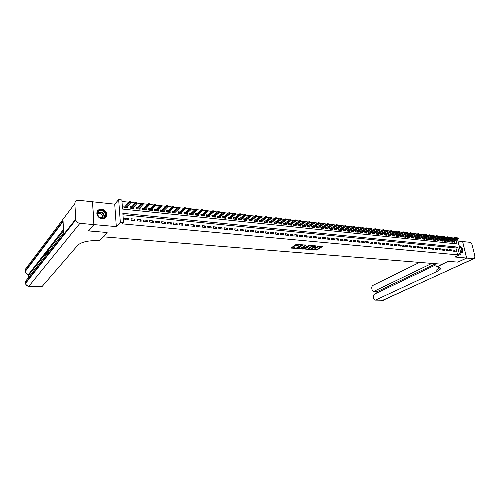 <?xml version="1.0" encoding="UTF-8"?>
<svg xmlns="http://www.w3.org/2000/svg" width="500" height="500" viewBox="0 0 500 500"><rect width="100%" height="100%" fill="white"/><g stroke="black" fill="none" stroke-linecap="round" stroke-linejoin="round"><path stroke-width="0.75" d="M311.306 249.669L316.769 250.069L322.438 246.562L317.05 246.088L318.15 247.05L314.163 247.887L315.506 248.644L314.806 249.125L311.306 249.669M102.181 218.769C105.444 218.719 107 217.144 106.869 214.044C106.2 211.344 104.431 209.731 101.575 209.206C98.231 209.244 96.669 210.863 96.875 214.075C97.606 216.725 99.381 218.287 102.181 218.769M460.731 252.787L462.319 252.45C463.506 249.575 462.531 247.375 459.406 245.844L459.087 245.837M292.887 246.706L290.769 248.088L296.863 248.381L302.413 244.8L296.819 244.144L294.137 245.569L296.656 245.95L298.337 245.194C299.919 244.619 300.788 244.638 300.944 245.256L297.156 247.731C295.594 248.3 294.725 248.281 294.569 247.669L295.181 246.906L292.887 246.706M92.525 202.019L94.075 224.613L88.669 230.931L107.125 232.494L103.175 236.819L442.019 264.225L448.15 261.319L457.806 262.137L466.562 258.062L454.994 257.025L461.056 254.15L459.338 253.988L457.544 254.844L122.338 223.863L123.531 222.581L120.319 222.281L118.669 199.594L121.85 199.95L122.531 209.062L456.962 243.912L456.075 240.131M94.075 224.613L116.312 226.612L120.319 222.281M304.594 249.037L310.681 249.556L316.319 246.025L310.119 245.544L304.594 249.037M303.069 249.125L297.581 248.506L303.131 244.925L306.169 244.969L304 246.7L305.706 247.006L309.481 245.375L303.819 248.969L303.069 249.125L303 248.694M466.562 258.062L462.619 241.531L457.956 241.031M127.463 206.369L126.381 207.75M125.356 206.144L123.844 205.987L123.956 207.5L127.731 207.894L127.619 206.388M133.731 207.044L132.575 208.294M131.625 206.812L130.125 206.656L130.238 208.162L133.981 208.556L133.863 207.056M139.944 207.706L138.769 209.062M137.831 207.481L136.337 207.319L136.463 208.819L140.162 209.206L140.044 207.712M146.094 208.363L144.863 209.644M143.975 208.137L142.494 207.975L142.625 209.469L146.287 209.856L146.163 208.369M152.188 209.013L150.912 210.306M150.062 208.781L148.594 208.625L148.719 210.113L152.35 210.494L152.219 209.013M156.088 209.425L154.625 209.269L154.762 210.75L158.356 211.131L158.219 209.656L156.906 210.963L161.575 206.294L160.481 206.175L155.819 210.863M162.056 210.062L160.606 209.913L160.744 211.381L164.3 211.756L164.163 210.312M167.969 210.694L166.525 210.544L166.663 212.006L170.194 212.375L170.05 210.969M173.819 211.319L172.387 211.169L172.531 212.625L176.025 212.994L175.881 211.612M179.619 211.938L178.194 211.788L178.337 213.238L181.8 213.6L181.656 212.256M185.356 212.55L183.944 212.4L184.094 213.844L187.519 214.206L187.381 212.887M191.044 213.156L189.638 213.006L189.794 214.444L193.188 214.806L193.044 213.519M196.675 213.762L195.281 213.612L195.438 215.044L198.8 215.4L198.656 214.137M202.256 214.356L200.869 214.206L201.025 215.631L204.356 215.981L204.219 214.75M207.781 214.944L206.4 214.8L206.569 216.219L209.862 216.562L209.725 215.356M213.256 215.531L211.887 215.381L212.056 216.794L215.319 217.144L215.181 215.956M218.681 216.112L217.319 215.963L217.488 217.369L220.725 217.712L220.588 216.55M224.056 216.681L222.7 216.537L222.875 217.938L226.081 218.275L225.938 217.138M229.381 217.25L228.038 217.106L228.212 218.5L231.388 218.837L231.25 217.719M234.656 217.812L233.319 217.675L233.5 219.062L236.65 219.394L236.506 218.294M239.887 218.375L238.556 218.231L238.738 219.613L241.856 219.944L241.713 218.863M245.069 218.925L243.744 218.787L243.931 220.162L247.019 220.487L246.875 219.431M250.2 219.475L248.888 219.331L249.075 220.706L252.138 221.025L251.994 219.988M255.287 220.019L253.981 219.875L254.169 221.244L257.206 221.562L257.062 220.544M260.331 220.556L259.031 220.419L259.225 221.775L262.231 222.094L262.087 221.088M265.325 221.088L264.037 220.95L264.231 222.306L267.213 222.619L267.069 221.631M270.281 221.619L268.994 221.481L269.194 222.831L272.15 223.137L272.006 222.169M275.188 222.144L273.913 222.006L274.113 223.35L277.044 223.656L276.9 222.7M280.056 222.662L278.788 222.525L278.988 223.863L281.894 224.169L281.75 223.231M284.875 223.175L283.612 223.044L283.819 224.375L286.7 224.675L286.556 223.75M289.656 223.688L288.406 223.55L288.606 224.875L291.462 225.181L291.319 224.269M294.394 224.194L293.15 224.056L293.356 225.381L296.188 225.675L296.044 224.781M299.094 224.694L297.856 224.562L298.062 225.875L300.869 226.175L300.731 225.294M303.75 225.194L302.519 225.062L302.731 226.369L305.512 226.663L305.369 225.794M308.369 225.681L307.144 225.556L307.356 226.856L310.119 227.15L309.975 226.294M312.95 226.175L311.731 226.044L311.944 227.344L314.681 227.631L314.538 226.788M317.488 226.656L316.275 226.525L316.494 227.819L319.206 228.106L319.062 227.275M321.987 227.138L320.781 227.006L321.006 228.3L323.694 228.581L323.55 227.763M326.45 227.613L325.256 227.488L325.475 228.769L328.144 229.05L328 228.244M330.875 228.088L329.688 227.963L329.913 229.237L332.55 229.519L332.413 228.719M335.269 228.556L334.081 228.431L334.306 229.7L336.925 229.981L336.788 229.194M339.619 229.019L338.438 228.894L338.669 230.162L341.269 230.438L341.125 229.662M343.938 229.481L342.762 229.356L342.994 230.619L345.569 230.888L345.431 230.125M348.212 229.938L347.05 229.812L347.281 231.069L349.837 231.344L349.694 230.588M352.463 230.394L351.3 230.269L351.531 231.519L354.069 231.788L353.931 231.044M356.669 230.837L355.519 230.719L355.75 231.962L358.263 232.231L358.125 231.5M360.844 231.287L359.7 231.163L359.938 232.406L362.431 232.669L362.287 231.944M364.988 231.731L363.85 231.606L364.081 232.844L366.556 233.106L366.419 232.394M369.1 232.169L367.962 232.044L368.2 233.281L370.656 233.538L370.519 232.831M373.175 232.6L372.044 232.481L372.281 233.713L374.719 233.969L374.581 233.269M377.212 233.031L376.094 232.913L376.331 234.137L378.75 234.394L378.612 233.706M381.225 233.463L380.106 233.344L380.35 234.562L382.744 234.812L382.612 234.137M385.206 233.888L384.094 233.769L384.338 234.981L386.712 235.231L386.575 234.562M389.15 234.306L388.044 234.188L388.294 235.4L390.65 235.65L390.513 234.988M393.069 234.725L391.969 234.606L392.212 235.812L394.55 236.062L394.419 235.406M396.95 235.138L395.856 235.025L396.106 236.225L398.425 236.469L398.294 235.819M400.806 235.55L399.719 235.438L399.969 236.631L402.269 236.875L402.137 236.238M404.631 235.963L403.55 235.844L403.8 237.037L406.081 237.281L405.95 236.644M408.425 236.363L407.35 236.25L407.6 237.438L409.869 237.675L409.731 237.05M412.194 236.769L411.119 236.65L411.369 237.838L413.619 238.075L413.488 237.456M415.925 237.169L414.862 237.05L415.112 238.231L417.344 238.469L417.212 237.856M419.637 237.562L418.575 237.45L418.831 238.625L421.044 238.856L420.913 238.25M423.312 237.956L422.256 237.844L422.512 239.013L424.712 239.244L424.581 238.644M426.962 238.344L425.913 238.231L426.169 239.4L428.35 239.631L428.219 239.037M430.588 238.731L429.544 238.619L429.8 239.781L431.962 240.012L431.831 239.425M434.188 239.112L433.144 239.006L433.4 240.162L435.55 240.387L435.419 239.806M437.756 239.494L436.719 239.387L436.975 240.538L439.113 240.763L438.981 240.188M441.294 239.875L440.262 239.762L440.525 240.912L442.644 241.137L442.512 240.569M444.812 240.25L443.781 240.138L444.05 241.287L446.15 241.506L446.019 240.944M448.3 240.625L447.275 240.512L447.544 241.656L449.625 241.875L449.5 241.319M453.144 251.169L455.219 251.369L454.95 250.225L452.875 250.019L453.144 251.169M449.669 250.837L451.756 251.038L451.488 249.887L449.4 249.681L449.669 250.837M446.163 250.5L448.269 250.7L448 249.55L445.9 249.344L446.163 250.5M442.631 250.162L444.756 250.362L444.487 249.206L442.369 249L442.631 250.162M439.075 249.819L441.213 250.025L440.95 248.863L438.812 248.656L439.075 249.819L440.95 248.863M435.494 249.475L437.65 249.681L437.388 248.519L435.231 248.306L435.494 249.475L437.388 248.519M431.881 249.131L434.056 249.338L433.794 248.169L431.625 247.956L431.881 249.131L433.794 248.169M428.244 248.781L430.431 248.994L430.169 247.819L427.987 247.606L428.244 248.781M424.581 248.431L426.781 248.644L426.525 247.463L424.319 247.25L424.581 248.431M420.887 248.075L423.106 248.287L422.844 247.106L420.625 246.887L420.887 248.075M417.163 247.719L419.4 247.931L419.144 246.744L416.906 246.525L417.163 247.719M413.413 247.356L415.662 247.575L415.406 246.381L413.156 246.163L413.413 247.356M409.631 246.994L411.9 247.213L411.644 246.019L409.375 245.794L409.631 246.994M405.819 246.631L408.106 246.85L407.856 245.65L405.562 245.425L405.819 246.631M401.975 246.262L404.281 246.481L404.031 245.275L401.725 245.05L401.975 246.262M398.106 245.888L400.431 246.112L400.181 244.9L397.856 244.675L398.106 245.888M394.2 245.512L396.55 245.738L396.294 244.525L393.95 244.3L394.2 245.512M390.269 245.138L392.631 245.362L392.381 244.144L390.019 243.912L390.269 245.138M386.306 244.756L388.688 244.988L388.438 243.762L386.056 243.531L386.306 244.756M382.306 244.375L384.706 244.606L384.462 243.375L382.062 243.144L382.306 244.375M378.275 243.988L380.7 244.219L380.456 242.987L378.031 242.75L378.275 243.988M374.212 243.6L376.656 243.831L376.413 242.594L373.975 242.356L374.212 243.6M370.119 243.206L372.581 243.444L372.337 242.2L369.881 241.956L370.119 243.206M365.994 242.806L368.475 243.044L368.231 241.8L365.75 241.556L365.994 242.806M361.831 242.413L364.331 242.65L364.094 241.394L361.594 241.156L361.831 242.413M357.631 242.006L360.156 242.25L359.919 240.994L357.4 240.744L357.631 242.006M353.4 241.6L355.944 241.844L355.712 240.581L353.169 240.338L353.4 241.6M349.137 241.194L351.7 241.438L351.469 240.169L348.9 239.919L349.137 241.194M344.831 240.781L347.419 241.025L347.188 239.756L344.6 239.506L344.831 240.781M340.494 240.362L343.106 240.613L342.875 239.338L340.269 239.081L340.494 240.362M336.125 239.944L338.75 240.194L338.525 238.912L335.894 238.656L336.125 239.944M331.712 239.519L334.363 239.775L334.137 238.487L331.488 238.231L331.712 239.519M327.262 239.094L329.938 239.35L329.712 238.056L327.038 237.794L327.262 239.094M322.775 238.663L325.469 238.919L325.25 237.625L322.55 237.362L322.775 238.663M318.25 238.231L320.969 238.487L320.75 237.188L318.031 236.919L318.25 238.231M313.688 237.787L316.431 238.056L316.212 236.744L313.469 236.481L313.688 237.787M309.081 237.35L311.85 237.613L311.631 236.3L308.869 236.031L309.081 237.35M304.438 236.906L307.231 237.169L307.013 235.85L304.225 235.581L304.438 236.906M299.756 236.456L302.569 236.725L302.356 235.4L299.544 235.125L299.756 236.456M295.031 236L297.869 236.275L297.663 234.944L294.819 234.669L295.031 236M290.262 235.544L293.131 235.819L292.919 234.481L290.056 234.206L290.262 235.544M285.456 235.081L288.344 235.362L288.137 234.019L285.25 233.738L285.456 235.081M280.606 234.619L283.519 234.894L283.319 233.55L280.4 233.269L280.606 234.619M275.712 234.15L278.656 234.431L278.45 233.075L275.512 232.794L275.712 234.15M270.775 233.675L273.744 233.956L273.544 232.6L270.575 232.312L270.775 233.675M265.794 233.194L268.788 233.481L268.587 232.119L265.594 231.825L265.794 233.194M260.769 232.712L263.788 233.006L263.594 231.631L260.575 231.337L260.769 232.712M255.694 232.225L258.744 232.519L258.55 231.144L255.5 230.85L255.694 232.225M250.575 231.737L253.65 232.031L253.463 230.65L250.387 230.35L250.575 231.737M245.413 231.238L248.512 231.537L248.325 230.15L245.225 229.85L245.413 231.238M240.194 230.738L243.331 231.038L243.144 229.644L240.012 229.344L240.194 230.738M234.938 230.238L238.1 230.538L237.919 229.137L234.756 228.831L234.938 230.238M229.625 229.725L232.819 230.031L232.638 228.625L229.45 228.319L229.625 229.725M224.269 229.213L227.488 229.519L227.312 228.106L224.094 227.794L224.269 229.213M218.856 228.694L222.113 229.006L221.938 227.587L218.688 227.269L218.856 228.694M213.4 228.169L216.681 228.481L216.506 227.056L213.231 226.737L213.4 228.169M207.887 227.638L211.2 227.956L211.031 226.525L207.719 226.206L207.887 227.638M202.325 227.106L205.669 227.425L205.5 225.987L202.162 225.662L202.325 227.106M196.706 226.569L200.081 226.894L199.919 225.45L196.544 225.119L196.706 226.569M191.031 226.025L194.444 226.35L194.288 224.9L190.881 224.569L191.031 226.025M185.306 225.475L188.75 225.806L188.594 224.35L185.156 224.013L185.306 225.475M179.531 224.919L183.006 225.25L182.85 223.787L179.381 223.45L179.531 224.919M173.694 224.363L177.2 224.694L177.05 223.225L173.544 222.887L173.694 224.363M167.8 223.794L171.337 224.131L171.194 222.656L167.656 222.312L167.8 223.794M161.844 223.225L165.425 223.569L165.281 222.081L161.706 221.737L161.844 223.225M155.838 222.644L159.45 222.994L159.312 221.5L155.7 221.15L155.838 222.644M149.762 222.062L153.412 222.413L153.281 220.919L149.631 220.562L149.762 222.062M143.631 221.475L147.319 221.831L147.188 220.325L143.506 219.969L143.631 221.475M137.444 220.881L141.163 221.238L141.037 219.725L137.319 219.369L137.444 220.881M131.188 220.281L134.95 220.644L134.825 219.125L131.069 218.756L131.188 220.281M457.544 254.844L455.931 247.975L122.956 214.781M128.55 218.512L124.756 218.144L124.869 219.675L128.669 220.037L128.55 218.512L127.244 219.906M453.525 237.981L451.788 237.787M450.031 237.594L448.269 237.4M446.506 237.206L444.719 237.013M442.956 236.819L441.138 236.619M439.375 236.425L437.537 236.219M435.769 236.025L433.906 235.819M432.137 235.625L430.244 235.419M428.475 235.219L426.556 235.006M424.787 234.812L422.837 234.6M421.069 234.406L419.094 234.188M417.319 233.994L415.319 233.769M413.544 233.575L411.512 233.35M409.738 233.156L407.675 232.931M405.9 232.731L403.812 232.5M402.031 232.306L399.913 232.075M398.137 231.875L395.988 231.637M394.206 231.444L392.025 231.206M390.244 231.006L388.038 230.763M386.25 230.569L384.012 230.319M382.225 230.125L379.956 229.875M378.169 229.675L375.863 229.425M374.081 229.225L371.744 228.969M369.956 228.769L367.581 228.512M365.794 228.312L363.394 228.05M361.606 227.85L359.162 227.581M357.375 227.387L354.906 227.113M353.113 226.912L350.606 226.637M348.812 226.444L346.275 226.163M344.481 225.963L341.9 225.681M340.112 225.481L337.494 225.194M335.7 224.994L333.05 224.706M331.256 224.506L328.569 224.213M326.775 224.013L324.044 223.713M322.25 223.512L319.481 223.212M317.688 223.012L314.881 222.7M313.087 222.506L310.244 222.194M308.45 221.994L305.562 221.675M303.769 221.475L300.837 221.156M299.044 220.956L296.075 220.631M294.281 220.431L291.269 220.1M289.475 219.9L286.425 219.569M284.631 219.369L281.531 219.025M279.738 218.831L276.594 218.481M274.8 218.287L271.613 217.931M269.819 217.738L266.588 217.381M264.794 217.181L261.519 216.819M259.725 216.625L256.4 216.256M254.606 216.062L251.231 215.688M249.444 215.494L246.019 215.113M244.231 214.919L240.763 214.531M238.975 214.338L235.45 213.95M233.663 213.75L230.094 213.356M228.306 213.162L224.681 212.763M222.9 212.562L219.219 212.162M217.438 211.962L213.706 211.55M211.925 211.356L208.144 210.938M206.363 210.744L202.525 210.319M200.744 210.125L196.85 209.694M195.075 209.5L191.125 209.062M189.35 208.869L185.338 208.425M183.569 208.231L179.5 207.781M177.731 207.587L173.6 207.131M171.831 206.938L167.644 206.475M165.881 206.281L161.631 205.812M159.869 205.619L155.556 205.144M153.8 204.95L149.425 204.469M147.662 204.275L143.225 203.787M141.469 203.594L136.962 203.094M135.213 202.9L130.644 202.4M128.894 202.206L121.962 201.444M454.931 243.7L454.3 241.012M454.031 239.856L453.856 239.125M451.763 240.994L450.744 240.881L451.012 242.019L453.081 242.237L452.95 241.688M116.312 226.612L114.725 204.156L92.706 201.794M114.725 204.156L118.669 199.594M454.325 237.619L455.356 237.094L457.069 237.288L457.287 238.219M459.338 253.988L457.719 247.106L122.85 213.344L123.531 222.581M457.562 239.381L461.056 254.15M455.8 238.969L455.356 237.094M455.931 247.975L457.719 247.106M454.95 250.225L453.125 251.106M451.488 249.887L449.656 250.781M448 249.55L446.15 250.456M444.487 249.206L442.625 250.131M430.169 247.819L428.269 248.781M426.525 247.463L424.625 248.431M422.844 247.106L420.95 248.081M419.144 246.744L417.25 247.725M415.406 246.381L413.519 247.369M411.644 246.019L409.762 247.006M407.856 245.65L405.975 246.644M404.031 245.275L402.156 246.281M400.181 244.9L398.312 245.906M396.294 244.525L394.431 245.538M392.381 244.144L390.525 245.162M388.438 243.762L386.581 244.781M384.462 243.375L382.612 244.406M380.456 242.987L378.612 244.019M376.413 242.594L374.575 243.631M372.337 242.2L370.506 243.244M368.231 241.8L366.406 242.85M364.094 241.394L362.269 242.45M359.919 240.994L358.1 242.05M355.712 240.581L353.9 241.65M351.469 240.169L349.663 241.244M347.188 239.756L345.394 240.831M342.875 239.338L341.081 240.419M338.525 238.912L336.737 240M334.137 238.487L332.356 239.581M329.712 238.056L327.944 239.156M325.25 237.625L323.488 238.731M320.75 237.188L318.994 238.3M316.212 236.744L314.462 237.862M311.631 236.3L309.894 237.425M307.013 235.85L305.287 236.988M302.356 235.4L300.637 236.537M297.663 234.944L295.95 236.088M292.919 234.481L291.219 235.637M288.137 234.019L286.444 235.175M283.319 233.55L281.631 234.713M278.45 233.075L276.775 234.25M273.544 232.6L271.875 233.781M268.587 232.119L266.938 233.306M263.594 231.631L261.95 232.825M258.55 231.144L256.919 232.344M253.463 230.65L251.838 231.856M248.325 230.15L246.713 231.363M243.144 229.644L241.544 230.869M237.919 229.137L236.325 230.369M232.638 228.625L231.062 229.862M227.312 228.106L225.75 229.356M221.938 227.587L220.381 228.837M216.506 227.056L214.969 228.319M211.031 226.525L209.506 227.794M205.5 225.987L203.988 227.269M199.919 225.45L198.419 226.731M194.288 224.9L192.8 226.194M188.594 224.35L187.125 225.65M182.85 223.787L181.394 225.1M177.05 223.225L175.613 224.544M171.194 222.656L169.769 223.981M165.281 222.081L163.875 223.419M159.312 221.5L157.919 222.844M153.281 220.919L151.906 222.269M147.188 220.325L145.831 221.688M141.037 219.725L139.7 221.1M134.825 219.125L133.506 220.506M315.438 248.256L315.469 247.844M318.325 246.456L318.356 246.05M313.7 249.519L316.681 249.556L321.869 246.363M315.312 246.094L315.75 245.819M305 248.781L308.538 249.081M309.881 249.4L315.331 246.2L312.137 246.525L308.812 248.612L309.938 249.706M313.2 245.594L312.05 246.006L312.137 246.525M308.663 248.725L308.725 248.094L312.05 246.006M301.519 248.487L298.05 248.194M305.825 244.938L303.931 246.306M306.05 246.988L305.487 247.344M301.756 248.113L301.575 248.263C301.731 248.863 302.587 248.881 304.144 248.319L305.275 247.275L303.025 247.3L301.756 248.113L301.675 247.594L301.544 248.081M301.675 247.594L303.988 246.65M294.538 247.494L294.856 246.875M300.887 244.906L300.919 244.506M299.106 244.344L298.25 244.669L298.337 245.194M294.594 245.256L296.569 245.425L298.25 244.669M301.012 245.138L301.863 244.587M291.012 247.594L294.506 247.887M458.812 238.469L458.363 237.969L458.812 238.469L457.906 238.831L457.713 238.006L450.875 241.438M458.469 238.431L451.444 242.069M458.531 238.9L452.062 242.131M457.713 238.006L458.363 237.969M459.237 246.45C461.981 247.819 462.806 249.737 461.706 252.206L460.669 252.506M460.637 252.369L461.45 252.044C462.406 249.9 461.694 248.15 459.319 246.788M461.688 252.794L462.025 252.562C463.2 249.706 462.238 247.519 459.131 246M99.281 210.387C103.863 208.062 108.9 215.975 104.119 217.981C99.531 220.375 94.431 212.362 99.281 210.387M103.825 217.831C105.188 217.113 105.775 215.95 105.588 214.356C104.5 211.244 102.419 210.062 99.35 210.806C97.944 211.537 97.35 212.731 97.581 214.381C98.731 217.456 100.812 218.606 103.825 217.831M102.281 218.169L102.806 216.231C102.031 214.031 100.556 213.194 98.387 213.731L97.575 214.356M105.538 217.819L106.656 214.25C105.319 210.387 102.737 208.912 98.925 209.825M466.662 258.075L457.906 262.144L448.188 261.325L436.931 266.962C439.881 267.25 440.95 268.038 440.138 269.325L437.056 271.444L375.719 300L383.013 300.294L473.581 258.694L466.662 258.075L462.631 241.588M436.362 266.919L435.644 263.719M431.85 263.406L374.056 291.269L373.537 291.394L372.031 289.675L371.812 288.519C371.631 287.044 372.006 286.006 372.931 285.394L419.525 262.406M473.581 258.694L474.475 258.425L474.894 256.2L472.206 245.131C471.7 243.519 470.838 242.569 469.606 242.281L462.719 241.544M435.894 264.837L374.588 294.075C373.656 294.675 373.281 295.712 373.462 297.194L373.681 298.363L375.219 300.113L375.719 300M439.925 268.375L440.331 268.188M435.656 263.775L377.238 291.569M439.831 267.681L436.706 269.881L437.056 271.444M45.35 255.156L45.275 255.9L44.656 255.931L45.194 254.181L45.819 255.5M45.831 255.487L45.512 253.713L46.144 253.556L46.2 253.912M48.144 252.537L47.619 253.056L48.081 250.831L47.494 251.581L47.481 251.194L48.206 250.263L48.694 250.294L48.75 251.769M48.106 251.456L47.494 251.581M63.5 230.731L48.256 250.269M46.775 252.162L46.494 252.525M46.294 252.781L45.712 253.531M45.525 253.769L45.2 254.181L45.6 254.206M44.85 254.638L29.194 274.481M28.631 274.456L28.706 277.281M47.781 251.6L47.812 252.4M93.875 224.594L92.513 201.775L78.694 200.287C76.269 200.25 74.994 201.344 74.862 203.569L75.775 219.95C76.431 221.881 77.812 223.019 79.912 223.344L93.875 224.594L88.475 230.912L107.062 232.488L99.469 240.794L98.413 240.712C88.987 240.331 82.175 241.756 77.975 244.988L41.812 286.837M79.912 223.344L28.969 286.144C27.188 285.956 26.037 285.062 25.519 283.45L25.4 281.494L63.6 232.869L63.056 220.819L25.131 270.938L25.1 269.631L74.862 203.569M48.206 250.263L48.281 252.362M46.569 254.544L47.294 251.431L47.369 253.525M47.231 253.706L47.169 252L46.706 254.369M46.744 252.794L47.2 252.825M47.206 252.981L47.162 253.787M45.663 253.525L45.806 254.412L46.225 253.881L46.444 252.519L46.275 254.913M46.15 255.081L46.194 254.325L45.956 255.325M45.388 256.05L45.244 254.7M45.038 254.681L44.794 255.869L45.275 255.9M45.519 255.481L45.525 255.875M455.344 238.088L454.888 237.587L455.344 238.088L454.431 238.45L454.237 237.625L447.406 241.075M454.994 238.044L447.981 241.7M455.062 238.519L448.606 241.769M454.237 237.625L454.888 237.587M451.85 237.7L451.388 237.2L451.85 237.7L450.931 238.069L450.737 237.237L443.913 240.706M451.5 237.662L444.494 241.331M451.562 238.137L445.119 241.4M450.737 237.237L451.388 237.2M448.325 237.312L447.863 236.806L448.325 237.312L447.406 237.681L447.212 236.844L440.394 240.338M447.969 237.269L440.975 240.963M448.044 237.75L441.613 241.031M447.212 236.844L447.863 236.806M444.775 236.919L444.312 236.412L444.775 236.919L443.856 237.288L443.663 236.45L436.85 239.963M444.419 236.881L437.431 240.588M444.494 237.362L438.075 240.656M443.663 236.45L444.312 236.412M441.2 236.525L440.731 236.019L441.2 236.525L440.275 236.894L440.081 236.056L433.275 239.587M440.838 236.488L433.862 240.212M440.919 236.969L434.513 240.281M440.081 236.056L440.731 236.019M437.594 236.125L437.125 235.619L437.594 236.125L436.669 236.5L436.475 235.656L429.675 239.213M437.231 236.088L430.269 239.831M437.319 236.569L430.919 239.9M436.475 235.656L437.125 235.619M433.963 235.725L433.494 235.219L433.963 235.725L433.688 236.175L433.031 236.1L432.837 235.256L426.044 238.831M433.6 235.688L426.644 239.45M433.688 236.175L427.3 239.519M432.837 235.256L433.494 235.219M430.3 235.325L429.831 234.812L430.3 235.325L429.369 235.7L429.175 234.85L422.388 238.444M429.931 235.281L422.994 239.062M430.031 235.769L423.656 239.131M429.175 234.85L429.831 234.812M426.613 234.919L426.138 234.4L426.613 234.919L426.344 235.369L425.675 235.294L425.487 234.444L418.706 238.056M426.244 234.875L419.319 238.675M426.344 235.369L419.981 238.744M425.487 234.444L426.138 234.4M422.894 234.506L422.419 233.988L422.894 234.506L422.625 234.956L421.956 234.887L421.769 234.031L414.994 237.669M422.519 234.462L415.606 238.281M422.625 234.956L416.281 238.356M421.769 234.031L422.419 233.988M419.15 234.094L418.669 233.575L419.15 234.094L418.881 234.55L418.206 234.475L418.019 233.612L411.25 237.275M418.775 234.05L411.875 237.887M418.881 234.55L412.55 237.963M418.019 233.612L418.669 233.575M415.375 233.675L414.888 233.156L415.375 233.675L415.106 234.131L414.425 234.056L414.237 233.194L407.481 236.881M414.994 233.631L408.106 237.494M415.106 234.131L408.787 237.562M414.237 233.194L414.888 233.156M411.569 233.256L411.081 232.731L411.569 233.256L411.306 233.713L410.619 233.637L410.431 232.775L403.681 236.481M411.188 233.212L404.312 237.094M411.306 233.713L405 237.162M410.431 232.775L411.081 232.731M407.731 232.831L407.244 232.306L407.731 232.831L407.469 233.294L406.775 233.219L406.594 232.35L399.85 236.081M407.344 232.787L400.487 236.688M407.469 233.294L401.181 236.762M406.594 232.35L407.244 232.306M403.862 232.406L403.375 231.881L403.862 232.406L403.606 232.869L402.906 232.794L402.725 231.919L395.994 235.675M403.475 232.362L396.637 236.281M403.606 232.869L397.331 236.356M402.725 231.919L403.375 231.881M399.969 231.975L399.475 231.45L399.969 231.975L399.712 232.444L399.006 232.362L398.825 231.488L392.1 235.269M399.575 231.931L392.75 235.869M399.712 232.444L393.45 235.944M398.825 231.488L399.475 231.45M396.037 231.544L395.544 231.012L396.037 231.544L395.788 232.013L395.075 231.931L394.894 231.056L388.181 234.856M395.644 231.5L388.837 235.456M395.788 232.013L389.544 235.531M394.894 231.056L395.544 231.012M392.081 231.106L391.581 230.575L392.081 231.106L391.825 231.575L391.112 231.5L390.931 230.619L384.231 234.444M391.681 231.062L384.888 235.044M391.825 231.575L385.6 235.119M390.931 230.619L391.581 230.575M388.088 230.669L387.587 230.131L388.088 230.669L387.837 231.137L387.113 231.056L386.938 230.175L380.244 234.025M387.688 230.619L380.913 234.619M387.837 231.137L381.631 234.7M386.938 230.175L387.587 230.131M384.062 230.225L383.556 229.681L384.062 230.225L383.812 230.7L383.088 230.619L382.906 229.731L376.231 233.606M383.656 230.175L376.9 234.2M383.812 230.7L377.625 234.275M382.906 229.731L383.556 229.681M380.006 229.775L379.5 229.231L380.006 229.775L379.762 230.25L379.025 230.169L378.85 229.281L372.181 233.181M379.6 229.731L372.856 233.769M379.762 230.25L373.587 233.85M378.85 229.281L379.5 229.231M375.913 229.325L375.406 228.781L375.913 229.325L375.675 229.8L374.931 229.719L374.756 228.825L368.1 232.756M375.506 229.275L368.781 233.344M375.675 229.8L369.519 233.419M374.756 228.825L375.406 228.781M371.794 228.869L371.281 228.325L371.794 228.869L371.55 229.35L370.806 229.269L370.631 228.369L363.988 232.325M371.375 228.825L364.675 232.906M371.55 229.35L365.419 232.987M370.631 228.369L371.281 228.325M367.631 228.412L367.119 227.862L367.631 228.412L367.394 228.894L366.644 228.812L366.469 227.906L359.837 231.894M367.212 228.363L360.531 232.469M367.394 228.894L361.281 232.55M366.469 227.906L367.119 227.862M363.444 227.95L362.925 227.4L363.444 227.95L363.206 228.431L362.45 228.35L362.275 227.444L355.656 231.456M363.019 227.9L356.356 232.031M363.206 228.431L357.113 232.106M362.275 227.444L362.925 227.4M359.212 227.481L358.694 226.931L359.212 227.481L358.981 227.969L358.219 227.887L358.044 226.975L351.438 231.012M358.787 227.431L352.15 231.588M358.981 227.969L352.906 231.663M358.044 226.975L358.694 226.931M354.95 227.013L354.425 226.456L354.95 227.013L354.719 227.5L353.95 227.419L353.781 226.506L347.188 230.569M354.525 226.962L347.906 231.137M354.719 227.5L348.669 231.219M353.781 226.506L354.425 226.456M350.65 226.537L350.125 225.981L350.65 226.537L350.425 227.031L349.65 226.944L349.481 226.031L342.9 230.125M350.219 226.488L343.625 230.688M350.425 227.031L344.394 230.769M349.481 226.031L350.125 225.981M346.319 226.056L345.788 225.5L346.319 226.056L346.094 226.556L345.312 226.469L345.144 225.55L338.581 229.675M345.881 226.012L339.306 230.231M346.094 226.556L340.087 230.312M345.144 225.55L345.788 225.5M341.95 225.575L341.413 225.012L341.95 225.575L341.725 226.075L340.938 225.987L340.769 225.062L334.219 229.219M341.506 225.525L334.956 229.769M341.725 226.075L335.744 229.856M340.769 225.062L341.413 225.012M337.537 225.087L337.006 224.525L337.537 225.087L337.319 225.594L336.525 225.506L336.356 224.575L329.825 228.762M337.094 225.044L330.569 229.306M337.319 225.594L331.362 229.394M336.356 224.575L337.006 224.525M333.094 224.6L332.556 224.031L333.094 224.6L332.881 225.106L332.075 225.012L331.912 224.081L325.394 228.3M332.65 224.55L326.144 228.837M332.881 225.106L326.944 228.925M331.912 224.081L332.556 224.031M328.612 224.106L328.069 223.538L328.612 224.106L328.4 224.613L327.587 224.525L327.425 223.588L320.925 227.831M328.162 224.056L321.681 228.369M328.4 224.613L322.488 228.456M327.425 223.588L328.069 223.538M324.087 223.606L323.544 223.031L324.087 223.606L323.881 224.112L323.062 224.025L322.9 223.088L316.419 227.362M323.631 223.556L317.181 227.894M323.881 224.112L317.994 227.981M322.9 223.088L323.544 223.031M319.525 223.106L318.981 222.531L319.525 223.106L319.319 223.612L318.494 223.525L318.337 222.581L311.869 226.894M319.069 223.05L312.644 227.413M319.319 223.612L313.463 227.5M318.337 222.581L318.981 222.531M314.925 222.594L314.375 222.019L314.925 222.594L314.725 223.113L313.888 223.019L313.731 222.075L307.288 226.412M314.462 222.544L308.062 226.931M314.725 223.113L308.894 227.019M313.731 222.075L314.375 222.019M310.287 222.081L309.731 221.506L310.287 222.081L310.087 222.6L309.244 222.506L309.088 221.556L302.663 225.931M309.819 222.031L303.45 226.444M310.087 222.6L304.281 226.531M309.088 221.556L309.731 221.506M305.6 221.569L305.044 220.987L305.6 221.569L305.406 222.087L304.562 221.994L304.406 221.038L298 225.45M305.131 221.513L298.794 225.95M305.406 222.087L299.631 226.044M304.406 221.038L305.044 220.987M300.881 221.044L300.319 220.463L300.881 221.044L300.688 221.569L299.831 221.475L299.681 220.519L293.294 224.963M300.406 220.994L294.094 225.456M300.688 221.569L294.944 225.544M299.681 220.519L300.319 220.463M296.119 220.519L295.55 219.931L296.119 220.519L295.925 221.044L295.062 220.95L294.913 219.988L288.544 224.469M295.637 220.469L289.356 224.956M295.925 221.044L290.212 225.05M294.913 219.988L295.55 219.931M291.306 219.988L290.744 219.4L290.825 219.938L291.306 219.988L291.125 220.519L290.256 220.425L290.1 219.456L283.756 223.975M290.825 219.938L284.575 224.45M291.125 220.519L285.438 224.544M290.1 219.456L290.744 219.4M286.462 219.456L285.887 218.863L286.462 219.456L286.275 219.988L285.4 219.887L285.25 218.919L278.925 223.469M285.975 219.4L279.75 223.944M286.275 219.988L280.625 224.037M285.25 218.919L285.887 218.863M281.569 218.919L281.488 218.375L280.994 218.319L281.075 218.863L281.569 218.919L281.388 219.45L280.506 219.35L280.356 218.381L274.056 222.969M281.075 218.863L274.887 223.431M281.388 219.45L275.769 223.525M280.356 218.381L280.994 218.319M276.631 218.369L276.55 217.825L276.05 217.775L276.137 218.319L276.631 218.369L276.456 218.906L275.562 218.812L275.419 217.831L269.137 222.456M276.137 218.319L269.981 222.913M276.456 218.906L270.869 223.006M275.419 217.831L276.05 217.775M271.65 217.819L271.569 217.275L271.069 217.219L271.15 217.769L271.65 217.819L271.475 218.363L270.575 218.263L270.431 217.281L264.181 221.944M271.15 217.769L265.031 222.387M271.475 218.363L265.925 222.481M270.431 217.281L271.069 217.219M266.625 217.269L266.544 216.719L266.038 216.663L266.119 217.213L266.625 217.269L266.456 217.812L265.544 217.712L265.406 216.725L259.175 221.431M266.119 217.213L260.031 221.863M266.456 217.812L260.938 221.956M265.406 216.725L266.038 216.663M261.55 216.706L261.475 216.156L260.963 216.1L261.044 216.65L261.55 216.706L261.388 217.256L260.469 217.15L260.331 216.163L254.125 220.906M261.044 216.65L254.994 221.331M261.388 217.256L255.9 221.425M260.331 216.163L260.963 216.1M256.431 216.144L256.356 215.588L255.837 215.531L255.919 216.088L256.431 216.144L256.275 216.694L255.35 216.588L255.206 215.594L249.031 220.381M255.919 216.088L249.906 220.794M256.275 216.694L250.825 220.888M255.206 215.594L255.837 215.531M251.269 215.575L251.188 215.019L250.669 214.963L250.75 215.519L251.269 215.575L251.112 216.125L250.175 216.025L250.037 215.025L243.888 219.85M250.75 215.519L244.775 220.25M251.112 216.125L245.7 220.35M250.037 215.025L250.669 214.963M246.05 215L245.975 214.438L245.456 214.381L245.531 214.938L246.05 215L245.9 215.556L244.963 215.45L244.825 214.444L238.7 219.319M245.531 214.938L239.594 219.706M245.9 215.556L240.531 219.8M244.825 214.444L245.456 214.381M233.463 218.769L239.562 213.863L240.188 213.8L240.263 214.363L240.794 214.419L240.719 213.856L240.188 213.8M240.794 214.419L240.644 214.975L239.694 214.869L234.369 219.15M240.263 214.363L239.694 214.869L239.562 213.863M240.644 214.975L235.312 219.25M235.481 213.831L235.406 213.269L234.875 213.212L234.95 213.775L235.481 213.831L235.338 214.394L234.381 214.288L234.25 213.275L228.175 218.238M234.95 213.775L229.094 218.594M235.338 214.394L230.044 218.694M234.25 213.275L234.875 213.212M230.119 213.244L230.05 212.675L229.513 212.619L229.581 213.181L230.119 213.244L229.981 213.806L229.013 213.7L228.888 212.681L222.844 217.688M229.581 213.181L223.769 218.031M229.981 213.806L224.731 218.137M228.888 212.681L229.513 212.619M224.713 212.644L224.638 212.075L224.094 212.019L224.163 212.581L224.713 212.644L224.575 213.212L223.6 213.106L223.469 212.081L217.463 217.138M224.163 212.581L218.394 217.469M224.575 213.212L219.369 217.569M223.469 212.081L224.094 212.019M219.25 212.044L219.175 211.469L218.631 211.412L218.7 211.981L219.25 212.044L219.119 212.613L218.131 212.506L218.006 211.475L212.031 216.581M218.7 211.981L212.975 216.894M219.119 212.613L213.95 217M218.006 211.475L218.631 211.412M213.731 211.431L213.663 210.863L213.113 210.8L213.181 211.375L213.731 211.431L213.612 212.006L212.613 211.9L212.488 210.869L206.544 216.019M213.181 211.375L207.5 216.319M213.612 212.006L208.487 216.419M212.488 210.869L213.113 210.8M208.169 210.819L208.1 210.244L207.544 210.181L207.606 210.756L208.169 210.819L208.05 211.394L207.044 211.287L206.919 210.25L201.044 215.637M207.606 210.756L201.975 215.731M208.05 211.394L202.969 215.837M206.919 210.25L207.544 210.181M202.55 210.2L202.481 209.619L201.919 209.556L201.981 210.138L202.55 210.2L202.431 210.781L201.419 210.669L201.3 209.631L195.475 215.044M201.981 210.138L196.394 215.144M202.431 210.781L197.4 215.25M201.3 209.631L201.919 209.556M196.875 209.575L196.806 208.994L196.238 208.931L196.3 209.513L196.875 209.575L196.762 210.156L195.738 210.044L195.625 209L189.856 214.456M196.3 209.513L190.763 214.55M196.762 210.156L191.781 214.656M195.625 209L196.238 208.931M191.144 208.944L191.081 208.356L190.506 208.294L190.569 208.875L191.144 208.944L191.044 209.531L190.006 209.412L189.894 208.369L184.181 213.856M190.569 208.875L185.075 213.95M191.044 209.531L186.106 214.056M189.894 208.369L190.506 208.294M185.362 208.306L185.3 207.719L184.719 207.656L184.781 208.238L185.362 208.306L185.263 208.894L184.219 208.781L184.106 207.725L178.45 213.25M184.781 208.238L179.338 213.344M185.263 208.894L180.375 213.45M184.106 207.725L184.719 207.656M179.519 207.656L179.456 207.069L178.869 207.006L178.931 207.594L179.519 207.656L179.425 208.256L178.369 208.137L178.263 207.081L172.669 212.638M178.931 207.594L173.544 212.731M179.425 208.256L174.594 212.844M178.263 207.081L178.869 207.006M173.619 207.006L173.562 206.419L172.969 206.35L173.025 206.944L173.619 207.006L173.531 207.606L172.469 207.488L172.362 206.425L166.825 212.025M173.025 206.944L167.694 212.113M173.531 207.606L168.75 212.225M172.362 206.425L172.969 206.35M167.662 206.35L167.606 205.756L167.006 205.694L167.062 206.287L167.662 206.35L167.581 206.956L166.506 206.838L166.4 205.769L160.931 211.4M167.062 206.287L161.788 211.488M167.581 206.956L162.85 211.6M166.4 205.769L167.006 205.694M154.731 210.444L155.05 210.475M161.044 205.619L161.65 205.688L161.594 205.094L160.987 205.025L160.481 206.175L160.381 205.1L154.975 210.769M161.65 205.688L161.575 206.294M160.381 205.1L160.987 205.025M155.575 205.019L155.519 204.419L154.906 204.35L154.963 204.95L155.575 205.019L155.5 205.625L154.406 205.506L154.306 204.425L149.037 209.838M154.963 204.95L149.794 210.225M155.5 205.625L150.881 210.338M154.306 204.425L154.906 204.35M149.438 204.338L149.381 203.738L148.769 203.669L148.819 204.275L149.438 204.338L149.369 204.956L148.262 204.831L148.169 203.75L142.963 209.194M148.819 204.275L143.713 209.581M149.369 204.956L144.812 209.7M148.169 203.75L148.769 203.669M143.238 203.656L143.188 203.05L142.562 202.981L142.613 203.588L143.238 203.656L143.181 204.275L142.056 204.15L141.969 203.062L136.831 208.544M142.613 203.588L137.569 208.931M143.181 204.275L138.675 209.05M141.969 203.062L142.562 202.981M130.256 208.162L130.638 207.894M136.975 202.969L136.925 202.356L136.294 202.288L136.344 202.894L136.975 202.969L136.925 203.588L135.794 203.463L135.7 202.369L130.562 208.194M136.344 202.894L131.363 208.281M136.925 203.588L132.481 208.4M135.7 202.369L136.294 202.288M130.231 207.85L130.55 207.987M123.931 207.181L124.381 207.231M130.65 202.269L130.6 201.656L129.969 201.588L130.013 202.2L130.65 202.269L130.606 202.894L129.462 202.769L129.375 201.669L124.294 207.331M130.013 202.2L125.094 207.619M130.606 202.894L126.225 207.738M129.375 201.669L129.969 201.588M314.806 247.794L314.856 248.106M317.694 245.994L317.75 246.306M316.681 249.556L316.769 250.069M315.944 249.713L316.025 250.219M310.619 249.156L310.681 249.556M315.138 245.763L315.188 246.081M314.494 245.706L314.55 246.025M308.725 248.094L308.812 248.612M303.981 246.119L304.069 246.637M303.744 248.506L303.819 248.969M305.225 246.962L305.275 247.275M303.694 246.625L303.781 247.144M302.944 246.781L303.025 247.3M294.656 247.006L294.738 247.525M297.331 245.269L297.413 245.794M296.569 245.425L296.656 245.95M296.788 247.913L296.863 248.381M296.044 248.106L296.112 248.538M97.769 212.413L98.2 212.175C101.263 211.431 103.338 212.606 104.419 215.712L104.188 217.631M103.912 217.787C104.312 213.769 102.4 211.975 98.169 212.419L97.662 212.712M374.056 291.269L377.837 291.456M376.994 291.556L377.238 292.812M473.906 258.688L382.438 300.4M25.506 283.394L25.438 282.819L75.656 219.194M75.775 219.95L25.519 283.45C25.888 285.163 26.95 286.119 28.706 286.312L42.125 286.669M63.444 229.488L28.644 274.262L29.5 274.306M28.644 274.262C26.862 274.056 25.712 273.15 25.206 271.537L25.131 270.938L25.213 271.544C25.562 273.256 26.612 274.225 28.375 274.444L28.644 274.262M315.262 245.775L315.319 246.112M308.5 248.281L308.587 248.8M303.913 246.175L304 246.7M301.494 247.744L301.575 248.263M305.413 246.981L305.469 247.325M294.488 247.15L294.569 247.669M460.8 252.356L461.45 252.044M102.806 216.231L101.237 218.056M104.419 215.712L105.588 214.356M439.781 267.75L440.138 269.325M373.537 291.394L377.319 291.575M375.219 300.113L383.438 300.244M376.694 291.544L376.962 292.944M28.706 286.312L41.85 286.837M63.094 221.594L25.206 271.537M28.375 274.444L29.231 274.488"/></g></svg>
